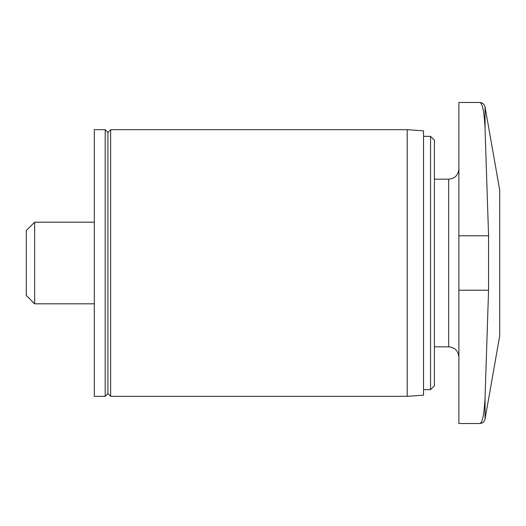 <?xml version="1.0" encoding="UTF-8"?>
<svg xmlns="http://www.w3.org/2000/svg" width="526" height="526" viewBox="0 0 526 526"><rect width="100%" height="100%" fill="white"/><g stroke="black" fill="none" stroke-linecap="round" stroke-linejoin="round"><path stroke-width="0.79" d="M34.637 303.811L26.3 295.474L26.3 230.526L34.637 222.189L34.637 303.811L94.318 303.811M479.692 102.478L458.889 102.478L458.889 423.522L479.692 423.522C482.395 423.252 484.183 414.534 485.051 397.36L488.569 290.207L488.569 235.793L485.051 128.64L485.051 106.975C484.347 104.187 482.566 102.688 479.692 102.478C482.401 102.708 484.183 111.427 485.051 128.64M430.557 136.352L430.557 389.648L434.404 385.801L434.404 140.199L430.557 136.352L423.522 136.352M407.196 396.315L423.522 395.171L423.522 130.829L407.196 129.685L110.644 129.685L110.644 396.315L407.196 396.315L407.196 129.685M110.644 396.315L107.922 393.593L107.922 132.407L110.644 129.685M105.2 396.315L105.2 129.685L94.318 129.685L94.318 396.315L105.2 396.315L107.922 393.593M485.051 397.36L485.051 419.025L499.7 335.943L499.7 190.057L485.051 106.975M458.889 357.029C458.225 350.776 454.826 347.37 448.685 346.825L448.685 179.175C454.826 178.63 458.225 175.224 458.889 168.971M458.889 290.207L488.569 290.207M458.889 235.793L488.569 235.793M448.685 179.175L434.404 179.175M448.685 346.825L434.404 346.825M430.557 389.648L423.522 389.648M107.922 132.407L105.2 129.685M94.318 222.189L34.637 222.189M485.051 419.025C484.347 421.813 482.566 423.312 479.692 423.522"/></g></svg>
